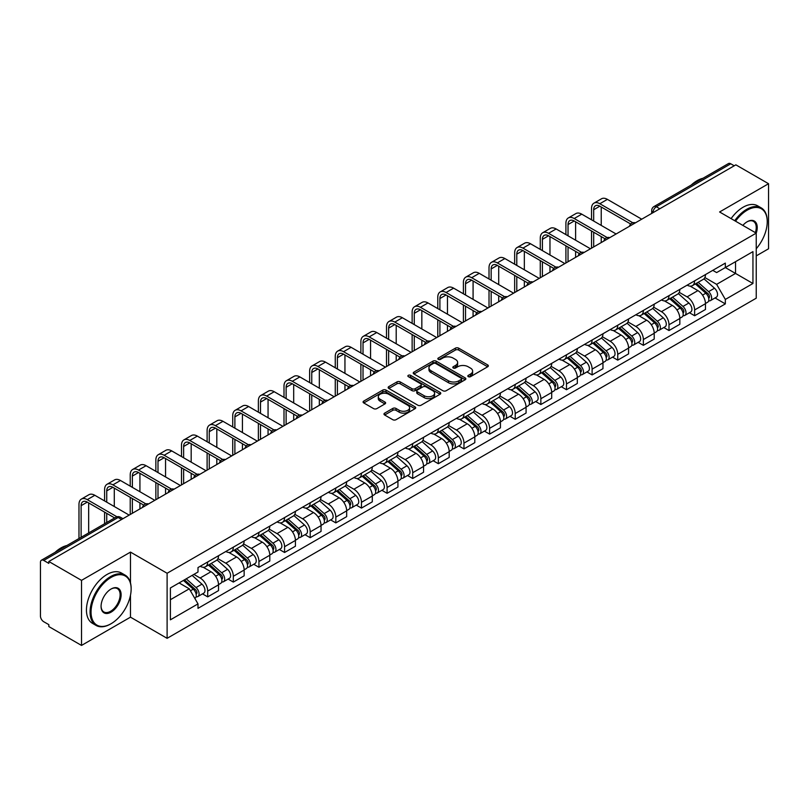 <?xml version="1.0" encoding="UTF-8"?>
<svg xmlns="http://www.w3.org/2000/svg" width="809" height="809" viewBox="0 0 809 809"><rect width="100%" height="100%" fill="white"/><g stroke="black" fill="none" stroke-linecap="round" stroke-linejoin="round"><path stroke-width="1.21" d="M468.29 376.66A1.598 0.92 0 0 0 470.545 376.66L487.675 366.77A2.285 1.315 0 0 0 488.343 365.84A2.285 1.315 0 0 0 487.675 364.91L458.652 348.153A2.285 1.315 0 0 0 455.427 348.153L438.296 358.043A1.598 0.92 0 0 0 437.831 358.69A1.598 0.92 0 0 0 438.296 359.348A1.598 0.92 0 0 0 440.551 359.348L442.766 358.063A7.301 4.217 0 0 1 453.091 358.063L455.507 359.459A7.301 4.217 0 0 1 457.641 362.442A7.301 4.217 0 0 1 455.507 365.425L453.293 366.699A1.598 0.92 0 0 0 452.828 367.357A1.598 0.92 0 0 0 453.293 368.004A1.598 0.92 0 0 0 455.548 368.004L457.763 366.72A7.301 4.217 0 0 1 468.087 366.72L470.504 368.115A7.301 4.217 0 0 1 472.638 371.098A7.301 4.217 0 0 1 470.504 374.082L468.29 375.356A1.598 0.92 0 0 0 467.824 376.013A1.598 0.92 0 0 0 468.29 376.66L468.29 375.356M384.639 413.136A2.285 1.315 0 0 0 383.972 414.066A2.285 1.315 0 0 0 384.639 414.997L392.78 419.699A2.285 1.315 0 0 0 396.006 419.699L415.037 408.707A2.285 1.315 0 0 0 415.705 407.776A2.285 1.315 0 0 0 415.037 406.846L386.004 390.09A2.285 1.315 0 0 0 382.778 390.09L363.757 401.082A2.285 1.315 0 0 0 363.089 402.012A2.285 1.315 0 0 0 363.757 402.943L373.596 408.616A2.285 1.315 0 0 0 376.812 408.616L384.963 403.913A2.285 1.315 0 0 0 385.63 402.983A2.285 1.315 0 0 0 384.963 402.053L380.078 399.242A6.098 3.519 0 0 1 378.299 396.744A6.098 3.519 0 0 1 382.06 393.498A6.098 3.519 0 0 1 388.704 394.256L407.817 405.289A6.098 3.519 0 0 1 409.607 407.776A6.098 3.519 0 0 1 405.835 411.033A6.098 3.519 0 0 1 399.191 410.274L396.006 408.434A2.285 1.315 0 0 0 392.78 408.434L384.639 413.136L384.639 414.997M167.109 573.257L130.482 552.102L81.517 580.366L48.833 561.497L735.856 164.844L768.55 183.714L719.595 211.978L756.233 233.134L167.109 573.257L167.109 638.321L756.233 298.197L756.233 233.134A14.168 8.181 -60 0 0 747.192 221.747L747.192 221.747A14.168 8.181 -60 0 0 742.844 225.408M442.928 390.747A2.285 1.315 0 0 0 446.153 390.747L465.185 379.755A2.285 1.315 0 0 0 465.853 378.824A2.285 1.315 0 0 0 465.185 377.894L436.162 361.138A2.285 1.315 0 0 0 432.936 361.138L413.905 372.12A2.285 1.315 0 0 0 413.237 373.05A2.285 1.315 0 0 0 413.905 373.98L442.928 390.747M408.98 377.004A1.598 0.92 0 0 1 410.598 377.237L440.076 394.256L421.084 405.218A2.285 1.315 0 0 1 417.859 405.218L388.826 388.462L388.826 386.601A2.285 1.315 0 0 0 388.158 387.531A2.285 1.315 0 0 0 388.826 388.462M388.826 386.601L396.976 381.899A2.285 1.315 0 0 1 400.202 381.899L411.973 388.694A2.285 1.315 0 0 0 415.199 388.694L420.599 385.58A2.285 1.315 0 0 0 421.267 384.649A2.285 1.315 0 0 0 420.599 383.719L408.343 376.64A1.598 0.92 0 0 1 407.878 375.983A1.598 0.92 0 0 1 408.858 375.133A1.598 0.92 0 0 1 410.598 375.336L440.106 392.375A2.285 1.315 0 0 1 440.774 393.305A2.285 1.315 0 0 1 440.106 394.236L440.106 392.375M81.517 580.366L81.517 645.43L48.833 626.56L48.833 624.659L43.737 621.727A4.642 2.68 -120 0 1 40.45 616.033L40.45 562.346A4.642 2.68 -120 0 1 41.411 560.222L115.829 517.254A4.642 2.68 60 0 1 118.154 517.487L43.737 560.445A4.642 2.68 -120 0 0 41.411 560.222M756.233 255.897L768.55 248.778L768.55 183.714M81.517 645.43L130.482 617.166L167.109 638.321M48.833 561.497L48.833 563.388L43.737 560.445M659.79 208.752L656.342 206.76A4.642 2.68 60 0 0 654.026 206.528L728.444 163.57A4.642 2.68 60 0 1 730.77 163.792L656.342 206.76A4.642 2.68 120 0 0 653.055 212.454L653.055 212.646M734.218 165.784L730.77 163.792M694.618 280.834A10.689 6.169 60 0 1 692.413 285.638L703.254 279.378A10.689 6.169 -120 0 0 705.468 274.575M679.236 292.342L687.063 296.873A10.689 6.169 60 0 1 694.628 309.958L705.468 303.699A10.689 6.169 -120 0 0 697.904 290.613L690.148 286.123M705.468 303.699L705.468 309.483L694.628 315.743L689.42 312.739M692.413 285.638A10.689 6.169 60 0 1 687.144 285.152M694.628 309.958L694.628 315.743M668.992 295.639A10.689 6.169 60 0 1 666.778 300.432L677.629 294.173A10.689 6.169 -120 0 0 679.833 289.379M663.795 327.534L668.992 330.537L679.833 324.278L679.833 318.493A10.689 6.169 -120 0 0 672.279 305.408L664.523 300.928M666.778 300.432A10.689 6.169 60 0 1 661.519 299.947M653.611 307.147L661.438 311.667A10.689 6.169 60 0 1 668.992 324.753L668.992 330.537M643.367 310.434A10.689 6.169 60 0 1 641.153 315.227L651.993 308.967A10.689 6.169 -120 0 0 654.208 304.174M638.17 342.338L643.367 345.332L654.208 339.072L654.208 333.288A10.689 6.169 -120 0 0 646.654 320.202L638.888 315.722M641.153 315.227A10.689 6.169 60 0 1 635.894 314.741M627.976 321.942L635.813 326.462A10.689 6.169 60 0 1 643.367 339.547L643.367 345.332M617.742 325.228A10.689 6.169 60 0 1 615.528 330.021L626.368 323.762A10.689 6.169 -120 0 0 628.583 318.968M612.544 357.133L617.742 360.136L628.583 353.877L628.583 348.082A10.689 6.169 -120 0 0 621.029 334.997L613.262 330.517M615.528 330.021A10.689 6.169 60 0 1 610.259 329.546M602.351 336.736L610.178 341.256A10.689 6.169 60 0 1 617.742 354.342L617.742 360.136M592.107 340.023A10.689 6.169 60 0 1 589.892 344.826L600.743 338.556A10.689 6.169 -120 0 0 602.958 333.763M586.909 371.928L592.107 374.931L602.958 368.671L602.958 362.887A10.689 6.169 -120 0 0 595.394 349.791L587.637 345.312M589.892 344.826A10.689 6.169 60 0 1 584.634 344.341M576.726 351.531L584.553 356.051A10.689 6.169 60 0 1 592.107 369.147L592.107 374.931M566.482 354.817A10.689 6.169 60 0 1 564.267 359.621L575.108 353.361A10.689 6.169 -120 0 0 577.323 348.558M561.284 386.722L566.482 389.726L577.323 383.466L577.323 377.682A10.689 6.169 -120 0 0 569.769 364.586L562.012 360.106M564.267 359.621A10.689 6.169 60 0 1 559.009 359.135M551.091 366.325L558.928 370.846A10.689 6.169 60 0 1 566.482 383.941L566.482 389.726M540.857 369.612A10.689 6.169 60 0 1 538.642 374.415L549.483 368.156A10.689 6.169 -120 0 0 551.698 363.352M535.659 401.517L540.857 404.52L551.698 398.261L551.698 392.476A10.689 6.169 -120 0 0 544.144 379.391L536.377 374.901M538.642 374.415A10.689 6.169 60 0 1 533.384 373.93M525.466 381.12L533.293 385.65A10.689 6.169 60 0 1 540.857 398.736L540.857 404.52M515.222 384.417A10.689 6.169 60 0 1 513.017 389.21L523.858 382.95A10.689 6.169 -120 0 0 526.072 378.157M510.024 416.311L515.222 419.315L526.072 413.055L526.072 407.271A10.689 6.169 -120 0 0 518.508 394.185L510.752 389.705M513.017 389.21A10.689 6.169 60 0 1 507.749 388.724M499.841 395.925L507.668 400.445A10.689 6.169 60 0 1 515.222 413.53L515.222 419.315M489.597 399.211A10.689 6.169 60 0 1 487.382 404.004L498.223 397.745A10.689 6.169 -120 0 0 500.437 392.952M484.399 431.116L489.597 434.109L500.437 427.85L500.437 422.065A10.689 6.169 -120 0 0 492.883 408.98L485.127 404.5M487.382 404.004A10.689 6.169 60 0 1 482.124 403.519M474.205 410.719L482.043 415.239A10.689 6.169 60 0 1 489.597 428.325L489.597 434.109M463.972 414.006A10.689 6.169 60 0 1 461.757 418.799L472.598 412.539A10.689 6.169 -120 0 0 474.812 407.746M458.774 445.911L463.972 448.914L474.812 442.644L474.812 436.86A10.689 6.169 -120 0 0 467.258 423.774L459.492 419.295M461.757 418.799A10.689 6.169 60 0 1 456.498 418.324M448.58 425.514L456.418 430.034A10.689 6.169 60 0 1 463.972 443.12L463.972 448.914M438.347 428.8A10.689 6.169 60 0 1 436.132 433.594L446.972 427.334A10.689 6.169 -120 0 0 449.187 422.541M433.139 460.705L438.347 463.709L449.187 457.449L449.187 451.665A10.689 6.169 -120 0 0 441.623 438.569L433.867 434.089M436.132 433.594A10.689 6.169 60 0 1 430.863 433.118M422.955 440.308L430.782 444.829A10.689 6.169 60 0 1 438.347 457.924L438.347 463.709M412.711 443.595A10.689 6.169 60 0 1 410.497 448.398L421.347 442.139A10.689 6.169 -120 0 0 423.552 437.335M407.514 475.5L412.711 478.503L423.552 472.244L423.552 466.459A10.689 6.169 -120 0 0 415.998 453.364L408.242 448.884M410.497 448.398A10.689 6.169 60 0 1 405.238 447.913M397.33 455.103L405.157 459.623A10.689 6.169 60 0 1 412.711 472.719L412.711 478.503M387.086 458.39A10.689 6.169 60 0 1 384.872 463.193L395.712 456.933A10.689 6.169 -120 0 0 397.927 452.13M381.888 490.294L387.086 493.298L397.927 487.038L397.927 481.254A10.689 6.169 -120 0 0 390.373 468.158L382.606 463.678M384.872 463.193A10.689 6.169 60 0 1 379.613 462.708M371.695 469.898L379.532 474.428A10.689 6.169 60 0 1 387.086 487.514L387.086 493.298M361.461 473.194A10.689 6.169 60 0 1 359.247 477.988L370.087 471.728A10.689 6.169 -120 0 0 372.302 466.935M356.263 505.089L361.461 508.092L372.302 501.833L372.302 496.048A10.689 6.169 -120 0 0 364.748 482.963L356.981 478.483M359.247 477.988A10.689 6.169 60 0 1 353.988 477.502M346.07 484.702L353.897 489.223A10.689 6.169 60 0 1 361.461 502.308L361.461 508.092M335.826 487.989A10.689 6.169 60 0 1 333.621 492.782L344.462 486.522A10.689 6.169 -120 0 0 346.677 481.729M330.628 519.894L335.826 522.887L346.677 516.627L346.677 510.843A10.689 6.169 -120 0 0 339.113 497.757L331.356 493.278M333.621 492.782A10.689 6.169 60 0 1 328.353 492.297M320.445 499.497L328.272 504.017A10.689 6.169 60 0 1 335.826 517.103L335.826 522.887M310.201 502.783A10.689 6.169 60 0 1 307.986 507.577L318.827 501.317A10.689 6.169 -120 0 0 321.042 496.524M305.003 534.688L310.201 537.682L321.042 531.422L321.042 525.638A10.689 6.169 -120 0 0 313.488 512.552L305.731 508.072M307.986 507.577A10.689 6.169 60 0 1 302.728 507.101M294.81 514.291L302.647 518.812A10.689 6.169 60 0 1 310.201 531.897L310.201 537.682M284.576 517.578A10.689 6.169 60 0 1 282.361 522.371L293.202 516.112A10.689 6.169 -120 0 0 295.416 511.318M279.378 549.483L284.576 552.486L295.416 546.227L295.416 540.432A10.689 6.169 -120 0 0 287.862 527.347L280.096 522.867M282.361 522.371A10.689 6.169 60 0 1 277.103 521.896M269.185 529.086L277.022 533.606A10.689 6.169 60 0 1 284.576 546.702L284.576 552.486M258.941 532.373A10.689 6.169 60 0 1 256.736 537.176L267.577 530.916A10.689 6.169 -120 0 0 269.791 526.113M253.743 564.278L258.941 567.281L269.791 561.021L269.791 555.237A10.689 6.169 -120 0 0 262.227 542.141L254.471 537.661M256.736 537.176A10.689 6.169 60 0 1 251.468 536.691M243.56 543.881L251.387 548.401A10.689 6.169 60 0 1 258.941 561.497L258.941 567.281M233.316 547.167A10.689 6.169 60 0 1 231.101 551.971L241.952 545.711A10.689 6.169 -120 0 0 244.156 540.908M228.118 579.072L233.316 582.076L244.156 575.816L244.156 570.032A10.689 6.169 -120 0 0 236.602 556.936L228.846 552.456M231.101 551.971A10.689 6.169 60 0 1 225.842 551.485M217.934 558.675L225.762 563.195A10.689 6.169 60 0 1 233.316 576.291L233.316 582.076M207.691 561.972A10.689 6.169 60 0 1 205.476 566.765L216.316 560.506A10.689 6.169 -120 0 0 218.531 555.712M202.493 593.867L207.691 596.87L218.531 590.61L218.531 584.826A10.689 6.169 -120 0 0 210.977 571.741L203.211 567.261M205.476 566.765A10.689 6.169 60 0 1 200.217 566.28M193.887 574.39L200.136 578A10.689 6.169 60 0 1 207.691 591.086L207.691 596.87M712.78 270.358L716.632 272.582L752.946 251.629L735.533 261.681L735.533 273.442L716.632 284.353L704.861 277.548M170.396 599.712L189.286 588.81L197.993 603.888L170.396 619.825L170.396 587.951L197.993 572.024L197.993 567.564L725.339 263.107L725.339 267.557L752.946 283.494L725.339 299.431L716.632 284.353M752.946 251.629L752.946 283.494M197.993 603.888L197.993 608.348L725.339 303.891L725.339 299.431M130.482 552.102L130.482 582.854M130.482 595.252L130.482 617.166M189.286 588.81L179.102 582.925M715.055 297.945L725.339 303.891M468.927 376.883L470.504 375.973A7.301 4.217 0 0 0 472.638 373L472.638 371.098M457.641 362.442L457.641 364.333A7.301 4.217 0 0 1 455.507 367.316L453.93 368.226M487.645 366.79L458.652 350.044A2.285 1.315 0 0 0 455.427 350.044L438.933 359.57M465.185 377.894L465.185 379.755L436.162 363.039A2.285 1.315 0 0 0 432.936 363.039L413.935 374.001M461.15 379.482A1.598 0.92 0 0 0 461.615 378.824A1.598 0.92 0 0 0 461.15 378.177L435.677 363.463A1.598 0.92 0 0 0 433.412 363.463L431.076 364.819A7.301 4.217 0 0 0 428.942 367.792A7.301 4.217 0 0 0 431.076 370.775L448.489 380.827A7.301 4.217 0 0 0 458.814 380.827L461.15 379.482L461.15 381.373A1.598 0.92 0 0 0 461.615 380.726L461.615 378.824M428.942 367.792L428.942 369.693A7.301 4.217 0 0 0 431.076 372.666L431.076 370.775M461.15 381.373L458.814 382.728A7.301 4.217 0 0 1 448.489 382.728L431.076 372.666M388.856 388.482L396.976 383.8L396.976 381.899M421.267 384.649L421.267 386.54A2.285 1.315 0 0 1 420.599 387.471L415.199 390.595A2.285 1.315 0 0 1 411.973 390.595L400.202 383.8A2.285 1.315 0 0 0 396.976 383.8M424.189 395.743A6.098 3.519 0 0 0 430.833 396.511A6.098 3.519 0 0 0 434.595 393.255A6.098 3.519 0 0 0 432.815 390.767L426.08 386.884A2.285 1.315 0 0 0 422.854 386.884L417.454 389.999A2.285 1.315 0 0 0 416.787 390.929A2.285 1.315 0 0 0 417.454 391.859L424.189 395.743L424.189 397.644A6.098 3.519 0 0 0 430.833 398.412A6.098 3.519 0 0 0 434.595 395.156L434.595 393.255M416.787 390.929L416.787 392.83A2.285 1.315 0 0 0 417.454 393.761L417.454 391.859M424.189 397.644L417.454 393.761M409.607 407.776L409.607 409.678A6.098 3.519 0 0 1 405.835 412.934A6.098 3.519 0 0 1 399.191 412.165L396.006 410.325A2.285 1.315 0 0 0 392.78 410.325L384.669 415.017M378.299 396.744L378.299 398.645A6.098 3.519 0 0 0 380.078 401.133L380.078 399.242M384.932 403.934L380.078 401.133M415.007 408.727L386.004 391.991A2.285 1.315 0 0 0 382.778 391.991L363.787 402.953M695.366 283.929L705.812 293.252A5.805 3.357 60 0 1 707.632 302.232L705.468 303.486M695.639 284.181L700.554 287.013M696.418 283.322L708.037 293.687A2.791 1.608 60 0 1 708.917 298.005A2.791 1.608 60 0 1 708.664 298.106M698.157 282.321L708.603 291.634A5.805 3.357 60 0 1 710.423 300.614A5.805 3.357 60 0 1 708.674 300.806M703.982 278.822L714.519 288.226A5.805 3.357 60 0 1 716.339 297.206L710.423 300.614M593.675 221.039L593.675 209.753A8.717 5.026 60 0 1 595.475 205.759A8.717 5.026 60 0 1 599.833 206.194L630.676 224.002M641.719 219.188L607.387 199.368A11.73 6.775 -120 0 0 601.522 198.781L593.968 203.15A11.73 6.775 -120 0 0 591.531 208.52L591.531 219.805M632.8 222.758L599.833 203.726A11.73 6.775 -120 0 0 593.968 203.15M591.531 231L591.531 248.161M593.675 246.927L593.675 232.234M601.229 242.569L601.229 236.592M601.229 225.398L601.229 207.003M669.741 298.723L680.177 308.047A5.805 3.357 60 0 1 682.007 317.027L679.833 318.281M670.014 298.976L674.928 301.808M670.792 298.117L682.412 308.492A2.791 1.608 60 0 1 683.281 312.8A2.791 1.608 60 0 1 683.029 312.901M672.532 297.115L682.968 306.429A5.805 3.357 60 0 1 684.798 315.419A5.805 3.357 60 0 1 683.039 315.601M678.357 293.616L688.884 303.021A5.805 3.357 60 0 1 690.714 312.001L684.798 315.419M644.106 313.528L654.552 322.842A5.805 3.357 60 0 1 656.372 331.821L654.208 333.075M644.389 313.771L649.303 316.612M645.157 312.911L656.787 323.287A2.791 1.608 60 0 1 657.656 327.594A2.791 1.608 60 0 1 657.404 327.696M646.897 311.91L657.343 321.234A5.805 3.357 60 0 1 659.163 330.214A5.805 3.357 60 0 1 657.414 330.396M652.721 308.411L663.259 317.816A5.805 3.357 60 0 1 665.079 326.796L659.163 330.214M568.039 235.834L568.039 224.548A8.717 5.026 60 0 1 569.849 220.554A8.717 5.026 60 0 1 574.208 220.988L605.051 238.797M616.094 233.983L581.762 214.163A11.73 6.775 -120 0 0 575.897 213.576L568.333 217.945A11.73 6.775 -120 0 0 565.906 223.314L565.906 234.6M607.175 237.553L574.208 218.521A11.73 6.775 -120 0 0 568.333 217.945M565.906 245.794L565.906 262.955M568.039 261.722L568.039 247.028M575.604 257.363L575.604 251.387M575.604 240.192L575.604 221.797M542.414 250.628L542.414 239.343A8.717 5.026 60 0 1 544.224 235.358A8.717 5.026 60 0 1 548.573 235.783L579.426 253.591M590.469 248.778L556.137 228.957A11.73 6.775 -120 0 0 550.262 228.381L542.708 232.739A11.73 6.775 -120 0 0 540.281 238.109L540.281 249.394M581.54 252.357L548.573 233.316A11.73 6.775 -120 0 0 542.708 232.739M540.281 260.589L540.281 277.76M542.414 276.526L542.414 261.823M549.968 272.158L549.968 266.181M549.968 254.997L549.968 236.592M756.233 248.757A28.345 16.362 120 0 0 767.235 221.747A28.345 16.362 120 0 0 747.192 210.178A28.345 16.362 120 0 0 735.553 221.191M734.714 220.705A29.043 16.767 -60 0 1 746.697 209.319A29.043 16.767 -60 0 1 761.218 207.883A29.043 16.767 -60 0 1 767.235 221.181A29.043 16.767 -60 0 1 767.235 221.464M755.363 232.628A13.48 7.777 120 0 0 753.442 221.363A13.48 7.777 120 0 0 746.94 221.899M691.22 185.059A29.043 16.767 -60 0 1 697.085 180.68A29.043 16.767 -60 0 1 702.96 178.283M731.093 218.622A29.043 16.767 -60 0 1 743.087 207.235A29.043 16.767 -60 0 1 757.608 205.799L761.218 207.883M110.6 624.002L111.096 623.709A28.345 16.362 120 0 0 131.139 589.003A28.345 16.362 120 0 0 111.096 577.424A28.345 16.362 120 0 0 91.053 612.14A28.345 16.362 120 0 0 111.096 623.709L110.6 624.002A29.043 16.767 -60 0 1 96.079 625.438A29.043 16.767 -60 0 1 91.629 602.169A29.043 16.767 -60 0 1 110.6 576.574A29.043 16.767 -60 0 1 125.122 575.138A29.043 16.767 -60 0 1 131.139 588.426A29.043 16.767 -60 0 1 131.129 588.719M111.096 589.003L111.096 589.003A14.168 8.181 -60 0 1 121.117 594.787A14.168 8.181 -60 0 1 111.096 612.14A14.168 8.181 -60 0 1 101.074 606.356A14.168 8.181 -60 0 1 111.096 589.003L111.096 589.003M101.074 606.062A13.48 7.777 120 0 0 103.865 611.958A13.48 7.777 120 0 0 110.6 611.291A13.48 7.777 120 0 0 119.398 599.418A13.48 7.777 120 0 0 117.335 588.618A13.48 7.777 120 0 0 110.843 589.144M55.113 552.304A29.043 16.767 -60 0 1 60.988 547.926A29.043 16.767 -60 0 1 66.854 545.529M96.079 625.438L92.469 623.345A29.043 16.767 -60 0 1 88.009 600.076A29.043 16.767 -60 0 1 106.98 574.491A29.043 16.767 -60 0 1 121.502 573.045L125.122 575.138M618.481 328.323L628.927 337.636A5.805 3.357 60 0 1 630.747 346.616L628.583 347.87M618.754 328.565L623.668 331.407M619.532 327.716L631.151 338.081A2.791 1.608 60 0 1 632.031 342.389A2.791 1.608 60 0 1 631.778 342.49M621.272 326.705L631.718 336.028A5.805 3.357 60 0 1 633.538 345.008A5.805 3.357 60 0 1 631.789 345.19M627.096 323.216L637.634 332.61A5.805 3.357 60 0 1 639.454 341.59L633.538 345.008M592.855 343.117L603.292 352.431A5.805 3.357 60 0 1 605.122 361.411L602.948 362.665M593.128 343.36L598.043 346.201M593.907 342.51L605.526 352.876A2.791 1.608 60 0 1 606.396 357.184A2.791 1.608 60 0 1 606.143 357.285M595.646 341.499L606.083 350.823A5.805 3.357 60 0 1 607.913 359.803A5.805 3.357 60 0 1 606.153 359.985M601.471 338.01L611.998 347.405A5.805 3.357 60 0 1 613.829 356.385L607.913 359.803M567.22 357.912L577.666 367.225A5.805 3.357 60 0 1 579.487 376.215L577.323 377.459M567.503 358.154L572.418 360.996M568.282 357.305L579.901 367.67A2.791 1.608 60 0 1 580.771 371.988A2.791 1.608 60 0 1 580.518 372.089M570.021 356.304L580.457 365.617A5.805 3.357 60 0 1 582.288 374.597A5.805 3.357 60 0 1 580.528 374.789M575.836 352.805L586.373 362.199A5.805 3.357 60 0 1 588.194 371.189L582.288 374.597M516.789 265.423L516.789 254.137A8.717 5.026 60 0 1 518.589 250.153A8.717 5.026 60 0 1 522.948 250.578L553.791 268.396M564.844 263.572L530.502 243.752A11.73 6.775 -120 0 0 524.636 243.175L517.082 247.534A11.73 6.775 -120 0 0 514.655 252.904L514.655 264.189M555.914 267.152L522.948 248.12A11.73 6.775 -120 0 0 517.082 247.534M514.655 275.384L514.655 292.555M516.789 291.321L516.789 276.617M524.343 286.952L524.343 280.986M524.343 269.791L524.343 251.387M491.154 280.217L491.154 268.932A8.717 5.026 60 0 1 492.964 264.947A8.717 5.026 60 0 1 497.323 265.382L528.166 283.19M539.209 278.377L504.877 258.546A11.73 6.775 -120 0 0 499.011 257.97L491.457 262.328A11.73 6.775 -120 0 0 489.02 267.698L489.02 278.994M530.289 281.947L497.323 262.915A11.73 6.775 -120 0 0 491.457 262.328M489.02 290.178L489.02 307.349M491.154 306.115L491.154 291.412M498.718 301.757L498.718 295.781M498.718 284.586L498.718 266.181M465.529 295.022L465.529 283.737A8.717 5.026 60 0 1 467.339 279.742A8.717 5.026 60 0 1 471.687 280.177L502.541 297.985M513.584 293.171L479.252 273.341A11.73 6.775 -120 0 0 473.386 272.764L465.822 277.123A11.73 6.775 -120 0 0 463.395 282.503L463.395 293.788M504.664 296.741L471.687 277.709A11.73 6.775 -120 0 0 465.822 277.123M463.395 304.973L463.395 322.144M465.529 320.91L465.529 306.207M473.083 316.552L473.083 310.575M473.083 299.381L473.083 280.986M541.595 372.706L552.041 382.03A5.805 3.357 60 0 1 553.862 391.01L551.698 392.264M541.868 372.959L546.783 375.791M542.647 372.1L554.266 382.465A2.791 1.608 60 0 1 555.146 386.783A2.791 1.608 60 0 1 554.893 386.884M544.386 371.098L554.832 380.412A5.805 3.357 60 0 1 556.653 389.392A5.805 3.357 60 0 1 554.903 389.584M550.211 367.599L560.748 377.004A5.805 3.357 60 0 1 562.568 385.984L556.653 389.392M439.904 309.817L439.904 298.531A8.717 5.026 60 0 1 441.704 294.537A8.717 5.026 60 0 1 446.062 294.972L476.906 312.78M487.958 307.966L453.616 288.146A11.73 6.775 -120 0 0 447.751 287.559L440.197 291.928A11.73 6.775 -120 0 0 437.77 297.297L437.77 308.583M479.029 311.536L446.062 292.504A11.73 6.775 -120 0 0 440.197 291.928M437.77 319.777L437.77 336.938M439.904 335.705L439.904 321.011M447.458 331.346L447.458 325.37M447.458 314.175L447.458 295.781M515.97 387.501L526.406 396.825A5.805 3.357 60 0 1 528.237 405.805L526.062 407.058M516.243 387.754L521.158 390.585M517.022 386.894L528.641 397.27A2.791 1.608 60 0 1 529.521 401.577A2.791 1.608 60 0 1 529.258 401.679M518.761 385.893L529.207 395.207A5.805 3.357 60 0 1 531.028 404.197A5.805 3.357 60 0 1 529.268 404.379M524.586 382.394L535.113 391.799A5.805 3.357 60 0 1 536.943 400.779L531.028 404.197M414.279 324.611L414.279 313.326A8.717 5.026 60 0 1 416.079 309.331A8.717 5.026 60 0 1 420.437 309.766L451.28 327.574M462.323 322.761L427.991 302.94A11.73 6.775 -120 0 0 422.126 302.354L414.572 306.722A11.73 6.775 -120 0 0 412.135 312.092L412.135 323.378M453.404 326.33L420.437 307.299A11.73 6.775 -120 0 0 414.572 306.722M412.135 334.572L412.135 351.733M414.279 350.499L414.279 335.806M421.833 346.141L421.833 340.164M421.833 328.97L421.833 310.575M490.335 402.295L500.781 411.619A5.805 3.357 60 0 1 502.601 420.599L500.437 421.853M490.618 402.548L495.533 405.39M491.397 401.689L503.016 412.064A2.791 1.608 60 0 1 503.886 416.372A2.791 1.608 60 0 1 503.633 416.473M493.136 400.688L503.572 410.011A5.805 3.357 60 0 1 505.403 418.991A5.805 3.357 60 0 1 503.643 419.173M498.951 397.189L509.488 406.593A5.805 3.357 60 0 1 511.308 415.573L505.403 418.991M388.644 339.406L388.644 328.12A8.717 5.026 60 0 1 390.454 324.136A8.717 5.026 60 0 1 394.812 324.561L425.655 342.369M436.698 337.555L402.366 317.735A11.73 6.775 -120 0 0 396.501 317.148L388.937 321.517A11.73 6.775 -120 0 0 386.51 326.887L386.51 338.172M427.779 341.135L394.812 322.093A11.73 6.775 -120 0 0 388.937 321.517M386.51 349.367L386.51 366.538M388.644 365.304L388.644 350.6M396.208 360.935L396.208 354.959M396.208 343.774L396.208 325.37M464.71 417.1L475.156 426.414A5.805 3.357 60 0 1 476.976 435.394L474.812 436.648M464.983 417.343L469.908 420.184M465.762 416.483L477.381 426.859A2.791 1.608 60 0 1 478.261 431.167A2.791 1.608 60 0 1 478.008 431.268M467.501 415.482L477.947 424.806A5.805 3.357 60 0 1 479.767 433.786A5.805 3.357 60 0 1 478.018 433.968M473.326 411.983L483.863 421.388A5.805 3.357 60 0 1 485.683 430.368L479.767 433.786M363.019 354.2L363.019 342.915A8.717 5.026 60 0 1 364.819 338.931A8.717 5.026 60 0 1 369.177 339.355L400.03 357.173M411.073 352.35L376.741 332.529A11.73 6.775 -120 0 0 370.866 331.953L363.312 336.311A11.73 6.775 -120 0 0 360.885 341.681L360.885 352.967M402.144 355.93L369.177 336.898A11.73 6.775 -120 0 0 363.312 336.311M360.885 364.161L360.885 381.332M363.019 380.099L363.019 365.395M370.573 375.73L370.573 369.753M370.573 358.569L370.573 340.164M439.085 431.895L449.531 441.208A5.805 3.357 60 0 1 451.351 450.188L449.187 451.442M439.358 432.137L444.272 434.979M440.136 431.288L451.756 441.653A2.791 1.608 60 0 1 452.636 445.961A2.791 1.608 60 0 1 452.383 446.062M441.876 430.277L452.322 439.6A5.805 3.357 60 0 1 454.142 448.58A5.805 3.357 60 0 1 452.393 448.762M447.701 426.788L458.238 436.182A5.805 3.357 60 0 1 460.058 445.162L454.142 448.58M413.46 446.689L423.896 456.003A5.805 3.357 60 0 1 425.726 464.993L423.552 466.237M413.733 446.932L418.647 449.774M414.511 446.083L426.131 456.448A2.791 1.608 60 0 1 427 460.766A2.791 1.608 60 0 1 426.748 460.857M416.251 445.081L426.687 454.395A5.805 3.357 60 0 1 428.517 463.375A5.805 3.357 60 0 1 426.758 463.567M422.076 441.583L432.603 450.977A5.805 3.357 60 0 1 434.433 459.967L428.517 463.375M387.824 461.484L398.271 470.808A5.805 3.357 60 0 1 400.091 479.788L397.927 481.031M388.108 461.737L393.022 464.568M388.876 460.877L400.506 471.243A2.791 1.608 60 0 1 401.375 475.561A2.791 1.608 60 0 1 401.122 475.662M390.616 459.876L401.062 469.19A5.805 3.357 60 0 1 402.882 478.17A5.805 3.357 60 0 1 401.133 478.362M396.44 456.377L406.978 465.782A5.805 3.357 60 0 1 408.798 474.762L402.882 478.17M362.199 476.279L372.646 485.602A5.805 3.357 60 0 1 374.466 494.582L372.302 495.836M362.472 476.531L367.387 479.363M363.251 475.672L374.87 486.047A2.791 1.608 60 0 1 375.75 490.355A2.791 1.608 60 0 1 375.497 490.456M364.99 474.671L375.437 483.984A5.805 3.357 60 0 1 377.257 492.964A5.805 3.357 60 0 1 375.507 493.156M370.815 471.172L381.352 480.576A5.805 3.357 60 0 1 383.173 489.556L377.257 492.964M336.574 491.073L347.01 500.397A5.805 3.357 60 0 1 348.841 509.377L346.667 510.631M336.847 491.326L341.762 494.168M337.626 490.466L349.245 500.842A2.791 1.608 60 0 1 350.125 505.15A2.791 1.608 60 0 1 349.862 505.251M339.365 489.465L349.812 498.779A5.805 3.357 60 0 1 351.632 507.769A5.805 3.357 60 0 1 349.872 507.951M345.19 485.966L355.717 495.371A5.805 3.357 60 0 1 357.548 504.351L351.632 507.769M310.939 505.878L321.385 515.191A5.805 3.357 60 0 1 323.206 524.171L321.042 525.425M311.222 506.121L316.137 508.962M312.001 505.261L323.62 515.636A2.791 1.608 60 0 1 324.49 519.944A2.791 1.608 60 0 1 324.237 520.045M313.74 504.26L324.176 513.584A5.805 3.357 60 0 1 326.007 522.563A5.805 3.357 60 0 1 324.247 522.745M319.555 500.761L330.092 510.166A5.805 3.357 60 0 1 331.912 519.145L326.007 522.563M337.393 368.995L337.393 357.709A8.717 5.026 60 0 1 339.193 353.725A8.717 5.026 60 0 1 343.552 354.16L374.395 371.968M385.448 367.155L351.106 347.324A11.73 6.775 -120 0 0 345.241 346.748L337.687 351.106A11.73 6.775 -120 0 0 335.26 356.476L335.26 367.771M376.519 370.724L343.552 351.693A11.73 6.775 -120 0 0 337.687 351.106M335.26 378.956L335.26 396.127M337.393 394.893L337.393 380.19M344.947 390.535L344.947 384.558M344.947 373.364L344.947 354.959M311.758 383.8L311.758 372.504A8.717 5.026 60 0 1 313.568 368.52A8.717 5.026 60 0 1 317.927 368.955L348.77 386.763M359.813 381.949L325.481 362.119A11.73 6.775 -120 0 0 319.616 361.542L312.062 365.901A11.73 6.775 -120 0 0 309.625 371.28L309.625 382.566M350.894 385.519L317.927 366.487A11.73 6.775 -120 0 0 312.062 365.901M309.625 393.75L309.625 410.921M311.758 409.688L311.758 394.984M319.322 405.329L319.322 399.353M319.322 388.158L319.322 369.753M286.133 398.594L286.133 387.309A8.717 5.026 60 0 1 287.943 383.314A8.717 5.026 60 0 1 292.292 383.749L323.145 401.557M334.188 396.744L299.856 376.923A11.73 6.775 -120 0 0 293.991 376.337L286.426 380.705A11.73 6.775 -120 0 0 283.999 386.075L283.999 397.361M325.258 400.313L292.292 381.282A11.73 6.775 -120 0 0 286.426 380.705M283.999 408.555L283.999 425.716M286.133 424.482L286.133 409.789M293.687 420.124L293.687 414.147M293.687 402.953L293.687 384.558M260.508 413.389L260.508 402.103A8.717 5.026 60 0 1 262.308 398.109A8.717 5.026 60 0 1 266.667 398.544L297.51 416.352M308.563 411.538L274.221 391.718A11.73 6.775 -120 0 0 268.355 391.131L260.801 395.5A11.73 6.775 -120 0 0 258.374 400.87L258.374 412.155M299.633 415.108L266.667 396.076A11.73 6.775 -120 0 0 260.801 395.5M258.374 423.35L258.374 440.511M260.508 439.277L260.508 424.583M268.062 434.918L268.062 428.942M268.062 417.747L268.062 399.353M234.883 428.183L234.883 416.898A8.717 5.026 60 0 1 236.683 412.914A8.717 5.026 60 0 1 241.042 413.338L271.885 431.146M282.928 426.333L248.596 406.512A11.73 6.775 -120 0 0 242.73 405.926L235.176 410.294A11.73 6.775 -120 0 0 232.739 415.664L232.739 426.95M274.008 429.913L241.042 410.871A11.73 6.775 -120 0 0 235.176 410.294M232.739 438.144L232.739 455.315M234.883 454.082L234.883 439.378M242.437 449.713L242.437 443.736M242.437 432.552L242.437 414.147M209.248 442.978L209.248 431.693A8.717 5.026 60 0 1 211.058 427.708A8.717 5.026 60 0 1 215.406 428.133L246.26 445.951M257.302 441.127L222.971 421.307A11.73 6.775 -120 0 0 217.105 420.731L209.541 425.089A11.73 6.775 -120 0 0 207.114 430.459L207.114 441.744M248.383 444.707L215.406 425.676A11.73 6.775 -120 0 0 209.541 425.089M207.114 452.939L207.114 470.11M209.248 468.876L209.248 454.173M216.812 464.508L216.812 458.531M216.812 447.347L216.812 428.942M285.314 520.672L295.76 529.986A5.805 3.357 60 0 1 297.581 538.966L295.416 540.22M285.587 520.915L290.512 523.757M286.366 520.066L297.985 530.431A2.791 1.608 60 0 1 298.865 534.739A2.791 1.608 60 0 1 298.612 534.84M288.105 519.054L298.551 528.378A5.805 3.357 60 0 1 300.372 537.358A5.805 3.357 60 0 1 298.622 537.54M293.93 515.566L304.467 524.96A5.805 3.357 60 0 1 306.287 533.94L300.372 537.358M183.623 457.773L183.623 446.487A8.717 5.026 60 0 1 185.423 442.503A8.717 5.026 60 0 1 189.781 442.938L220.635 460.746M231.677 455.932L197.335 436.102A11.73 6.775 -120 0 0 191.47 435.525L183.916 439.884A11.73 6.775 -120 0 0 181.489 445.253L181.489 456.539M222.748 459.502L189.781 440.47A11.73 6.775 -120 0 0 183.916 439.884M181.489 467.733L181.489 484.904M183.623 483.671L183.623 468.967M191.177 479.302L191.177 473.336M191.177 462.141L191.177 443.736M259.689 535.467L270.125 544.781A5.805 3.357 60 0 1 271.955 553.771L269.781 555.014M259.962 535.71L264.877 538.551M260.741 534.86L272.36 545.226A2.791 1.608 60 0 1 273.24 549.533A2.791 1.608 60 0 1 272.977 549.635M262.48 533.849L272.926 543.173A5.805 3.357 60 0 1 274.747 552.153A5.805 3.357 60 0 1 272.987 552.345M268.305 530.36L278.832 539.755A5.805 3.357 60 0 1 280.662 548.735L274.747 552.153M157.998 472.577L157.998 461.282A8.717 5.026 60 0 1 159.798 457.297A8.717 5.026 60 0 1 164.156 457.732L194.999 475.54M206.042 470.727L171.71 450.896A11.73 6.775 -120 0 0 165.845 450.32L158.291 454.678A11.73 6.775 -120 0 0 155.854 460.058L155.854 471.344M197.123 474.296L164.156 455.265A11.73 6.775 -120 0 0 158.291 454.678M155.854 482.528L155.854 499.699M157.998 498.465L157.998 483.762M165.552 494.107L165.552 488.13M165.552 476.936L165.552 458.531M234.054 550.262L244.5 559.585A5.805 3.357 60 0 1 246.32 568.565L244.156 569.809M234.337 550.514L239.252 553.346M235.116 549.655L246.735 560.02A2.791 1.608 60 0 1 247.605 564.338A2.791 1.608 60 0 1 247.352 564.439M236.855 548.654L247.291 557.967A5.805 3.357 60 0 1 249.121 566.947A5.805 3.357 60 0 1 247.362 567.139M242.67 545.155L253.207 554.549A5.805 3.357 60 0 1 255.027 563.539L249.121 566.947M132.363 487.372L132.363 476.086A8.717 5.026 60 0 1 134.173 472.092A8.717 5.026 60 0 1 138.531 472.527L169.374 490.335M180.417 485.521L146.085 465.701A11.73 6.775 -120 0 0 140.22 465.114L132.656 469.483A11.73 6.775 -120 0 0 130.229 474.853L130.229 486.138M171.498 489.091L138.531 470.059A11.73 6.775 -120 0 0 132.656 469.483M130.229 497.333L130.229 514.494M132.363 513.26L132.363 498.556M139.927 508.901L139.927 502.925M139.927 491.73L139.927 473.336M208.429 565.056L218.875 574.38A5.805 3.357 60 0 1 220.695 583.36L218.531 584.614M208.712 565.309L213.627 568.14M209.48 564.449L221.1 574.815A2.791 1.608 60 0 1 221.979 579.133A2.791 1.608 60 0 1 221.727 579.234M211.22 563.448L221.666 572.762A5.805 3.357 60 0 1 223.486 581.742A5.805 3.357 60 0 1 221.737 581.934M217.045 559.949L227.582 569.354A5.805 3.357 60 0 1 229.402 578.334L223.486 581.742M106.737 502.167L106.737 490.881A8.717 5.026 60 0 1 108.537 486.887A8.717 5.026 60 0 1 112.896 487.321L143.749 505.129M154.792 500.316L120.46 480.495A11.73 6.775 -120 0 0 114.585 479.909L107.031 484.278A11.73 6.775 -120 0 0 104.604 489.647L104.604 500.933M145.863 503.886L112.896 484.854A11.73 6.775 -120 0 0 107.031 484.278M104.604 512.127L104.604 523.736M106.737 522.503L106.737 513.361M114.291 506.525L114.291 488.13M183.441 580.427L193.25 589.174A5.805 3.357 60 0 1 195.07 598.154L194.777 598.316M183.542 580.366L187.991 582.935M184.492 579.82L195.475 589.619A2.791 1.608 60 0 1 196.354 593.927A2.791 1.608 60 0 1 196.102 594.028M186.232 578.809L196.041 587.556A5.805 3.357 60 0 1 197.861 596.546A5.805 3.357 60 0 1 196.112 596.729M192.148 575.401L201.957 584.149A5.805 3.357 60 0 1 203.777 593.128L197.861 596.546M81.112 537.297L81.112 505.676A8.717 5.026 60 0 1 82.912 501.691A8.717 5.026 60 0 1 87.271 502.116L114.656 517.932M129.167 515.111L94.825 495.29A11.73 6.775 -120 0 0 88.96 494.703L81.406 499.072A11.73 6.775 -120 0 0 78.979 504.442L78.979 538.531M116.951 516.789L87.271 499.649A11.73 6.775 -120 0 0 81.406 499.072M88.666 532.939L88.666 502.925M653.227 212.545L653.055 212.454A4.642 2.68 0 0 1 651.7 210.552L651.7 213.424M233.316 576.291L244.156 570.032M258.941 561.497L269.791 555.237M284.576 546.702L295.416 540.432M310.201 531.897L321.042 525.638M335.826 517.103L346.677 510.843M361.461 502.308L372.302 496.048M387.086 487.514L397.927 481.254M412.711 472.719L423.552 466.459M438.347 457.924L449.187 451.665M463.972 443.12L474.812 436.86M489.597 428.325L500.437 422.065M515.222 413.53L526.072 407.271M540.857 398.736L551.698 392.476M566.482 383.941L577.323 377.682M592.107 369.147L602.958 362.887M617.742 354.342L628.583 348.082M643.367 339.547L654.208 333.288M668.992 324.753L679.833 318.493M207.691 591.086L218.531 584.826M200.136 578L210.977 571.741M225.762 563.195L236.602 556.936M251.387 548.401L262.227 542.141M277.022 533.606L287.862 527.347M302.647 518.812L313.488 512.552M328.272 504.017L339.113 497.757M353.897 489.223L364.748 482.963M379.532 474.428L390.373 468.158M405.157 459.623L415.998 453.364M430.782 444.829L441.623 438.569M456.418 430.034L467.258 423.774M482.043 415.239L492.883 408.98M507.668 400.445L518.508 394.185M533.293 385.65L544.144 379.391M558.928 370.846L569.769 364.586M584.553 356.051L595.394 349.791M610.178 341.256L621.029 334.997M635.813 326.462L646.654 320.202M661.438 311.667L672.279 305.408M687.063 296.873L697.904 290.613M635.025 223.051A4.642 2.68 120 0 0 632.982 224.235M609.399 237.846A4.642 2.68 120 0 0 607.347 239.029M583.774 252.641A4.642 2.68 120 0 0 581.722 253.834M558.149 267.445A4.642 2.68 120 0 0 556.096 268.628M532.514 282.24A4.642 2.68 120 0 0 530.461 283.423M506.889 297.034A4.642 2.68 120 0 0 504.836 298.218M481.264 311.829A4.642 2.68 120 0 0 479.211 313.012M455.629 326.624A4.642 2.68 120 0 0 453.576 327.807M430.004 341.418A4.642 2.68 120 0 0 427.951 342.611M404.379 356.223A4.642 2.68 120 0 0 402.326 357.406M378.743 371.018A4.642 2.68 120 0 0 376.701 372.201M353.118 385.812A4.642 2.68 120 0 0 351.066 386.995M327.493 400.607A4.642 2.68 120 0 0 325.44 401.79M301.868 415.401A4.642 2.68 120 0 0 299.815 416.584M276.233 430.196A4.642 2.68 120 0 0 274.18 431.389M250.608 445.001A4.642 2.68 120 0 0 248.555 446.184M224.983 459.795A4.642 2.68 120 0 0 222.93 460.978M199.348 474.59A4.642 2.68 120 0 0 197.295 475.773M173.723 489.384A4.642 2.68 120 0 0 171.67 490.567M148.098 504.179A4.642 2.68 120 0 0 146.045 505.362M121.603 519.479L118.154 517.487A4.642 2.68 120 0 1 120.48 517.254A4.642 4.642 0 0 0 115.829 517.254M470.504 375.973L470.504 374.082M453.293 368.004L453.293 366.699M455.507 367.316L455.507 365.425M438.296 359.348L438.296 358.043M455.427 350.044L455.427 348.153M458.652 350.044L458.652 348.153M487.675 366.77L487.675 364.91M413.905 373.98L413.905 372.12M432.936 363.039L432.936 361.138M436.162 363.039L436.162 361.138M448.489 382.728L448.489 380.827M458.814 382.728L458.814 380.827M400.202 383.8L400.202 381.899M411.973 390.595L411.973 388.694M415.199 390.595L415.199 388.694M420.599 387.471L420.599 385.58M410.598 377.237L410.598 375.336M392.78 410.325L392.78 408.434M396.006 410.325L396.006 408.434M399.191 412.165L399.191 410.274M384.963 403.913L384.963 402.053M363.757 402.943L363.757 401.082M382.778 391.991L382.778 390.09M386.004 391.991L386.004 390.09M415.037 408.707L415.037 406.846M705.812 293.252L702.556 295.133M709.493 296.731L708.441 297.328M714.519 288.226L708.603 291.634M599.833 203.726L607.387 199.368M593.675 209.753L599.833 206.194M680.177 308.047L676.921 309.928M683.858 311.526L682.816 312.122M688.884 303.021L682.968 306.429M654.552 322.842L651.296 324.722M658.233 326.32L657.191 326.927M663.259 317.816L657.343 321.234M574.208 218.521L581.762 214.163M568.039 224.548L574.208 220.988M548.573 233.316L556.137 228.957M542.414 239.343L548.573 235.783M628.927 337.636L625.67 339.517M632.608 341.115L631.556 341.722M637.634 332.61L631.718 336.028M603.292 352.431L600.035 354.312M606.983 355.909L605.931 356.516M611.998 347.405L606.083 350.823M577.666 367.225L574.41 369.106M581.347 370.704L580.306 371.311M586.373 362.199L580.457 365.617M522.948 248.12L530.502 243.752M516.789 254.137L522.948 250.578M497.323 262.915L504.877 258.546M491.154 268.932L497.323 265.382M471.687 277.709L479.252 273.341M465.529 283.737L471.687 280.177M552.041 382.03L548.785 383.911M555.722 385.499L554.671 386.105M560.748 377.004L554.832 380.412M446.062 292.504L453.616 288.146M439.904 298.531L446.062 294.972M526.406 396.825L523.15 398.706M530.097 400.303L529.046 400.9M535.113 391.799L529.207 395.207M420.437 307.299L427.991 302.94M414.279 313.326L420.437 309.766M500.781 411.619L497.525 413.5M504.462 415.098L503.42 415.705M509.488 406.593L503.572 410.011M394.812 322.093L402.366 317.735M388.644 328.12L394.812 324.561M475.156 426.414L471.9 428.295M478.837 429.892L477.795 430.499M483.863 421.388L477.947 424.806M369.177 336.898L376.741 332.529M363.019 342.915L369.177 339.355M449.531 441.208L446.275 443.089M453.212 444.687L452.16 445.294M458.238 436.182L452.322 439.6M423.896 456.003L420.64 457.884M427.577 459.482L426.535 460.088M432.603 450.977L426.687 454.395M398.271 470.808L395.014 472.689M401.952 474.276L400.91 474.883M406.978 465.782L401.062 469.19M372.646 485.602L369.389 487.483M376.327 489.081L375.275 489.678M381.352 480.576L375.437 483.984M347.01 500.397L343.754 502.278M350.702 503.876L349.65 504.482M355.717 495.371L349.812 498.779M321.385 515.191L318.129 517.072M325.066 518.67L324.025 519.277M330.092 510.166L324.176 513.584M343.552 351.693L351.106 347.324M337.393 357.709L343.552 354.16M317.927 366.487L325.481 362.119M311.758 372.504L317.927 368.955M292.292 381.282L299.856 376.923M286.133 387.309L292.292 383.749M266.667 396.076L274.221 391.718M260.508 402.103L266.667 398.544M241.042 410.871L248.596 406.512M234.883 416.898L241.042 413.338M215.406 425.676L222.971 421.307M209.248 431.693L215.406 428.133M295.76 529.986L292.504 531.867M299.441 533.465L298.4 534.071M304.467 524.96L298.551 528.378M189.781 440.47L197.335 436.102M183.623 446.487L189.781 442.938M270.125 544.781L266.869 546.662M273.816 548.259L272.764 548.866M278.832 539.755L272.926 543.173M164.156 455.265L171.71 450.896M157.998 461.282L164.156 457.732M244.5 559.585L241.244 561.466M248.181 563.054L247.139 563.661M253.207 554.549L247.291 557.967M138.531 470.059L146.085 465.701M132.363 476.086L138.531 472.527M218.875 574.38L215.619 576.261M222.556 577.859L221.514 578.455M227.582 569.354L221.666 572.762M112.896 484.854L120.46 480.495M106.737 490.881L112.896 487.321M193.25 589.174L190.439 590.792M196.931 592.653L195.879 593.26M201.957 584.149L196.041 587.556M87.271 499.649L94.825 495.29M81.112 505.676L87.271 502.116M635.419 222.829A4.642 4.642 0 0 0 629.463 226.267M609.794 237.624A4.642 4.642 0 0 0 603.838 241.062M584.169 252.418A4.642 4.642 0 0 0 578.202 255.856M558.534 267.213A4.642 4.642 0 0 0 552.577 270.661M532.909 282.007A4.642 4.642 0 0 0 526.952 285.456M507.283 296.802A4.642 4.642 0 0 0 501.317 300.25M481.658 311.607A4.642 4.642 0 0 0 475.692 315.045M456.023 326.401A4.642 4.642 0 0 0 450.067 329.839M430.398 341.196A4.642 4.642 0 0 0 424.432 344.634M404.773 355.99A4.642 4.642 0 0 0 398.807 359.429M379.138 370.785A4.642 4.642 0 0 0 373.182 374.233M353.513 385.58A4.642 4.642 0 0 0 347.557 389.028M327.888 400.384A4.642 4.642 0 0 0 321.921 403.822M302.263 415.179A4.642 4.642 0 0 0 296.296 418.617M276.627 429.973A4.642 4.642 0 0 0 270.671 433.412M251.002 444.768A4.642 4.642 0 0 0 245.036 448.206M225.377 459.563A4.642 4.642 0 0 0 219.411 463.011M199.742 474.357A4.642 4.642 0 0 0 193.786 477.806M174.117 489.162A4.642 4.642 0 0 0 168.161 492.6M148.492 503.956A4.642 4.642 0 0 0 142.526 507.395M122.968 518.69L120.48 517.254M654.026 206.528A4.642 4.642 0 0 0 651.7 210.552M767.235 221.747L767.235 221.181M131.139 589.003L131.139 588.426"/></g></svg>
